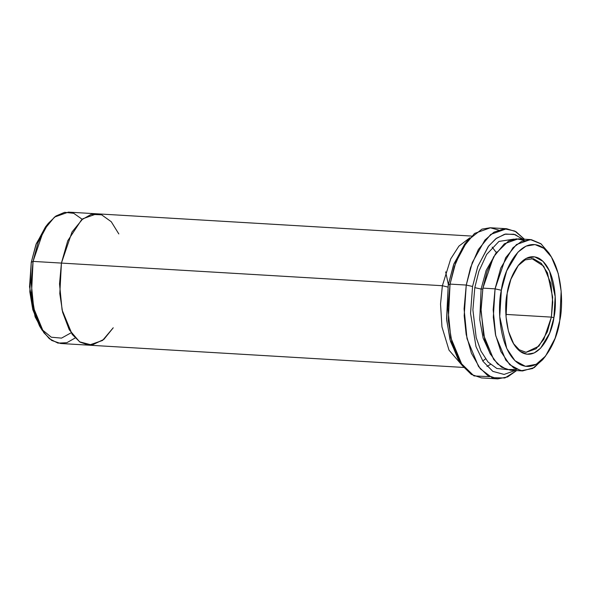 <?xml version="1.0" encoding="UTF-8"?>
<svg xmlns="http://www.w3.org/2000/svg" width="591" height="591" viewBox="0 0 591 591"><rect width="100%" height="100%" fill="white"/><g stroke="black" fill="none" stroke-linecap="round" stroke-linejoin="round"><path stroke-width="0.89" d="M517.967 265.765L525.177 259.87L533.422 258.703L541.312 263.335L547.451 272.843L552.637 297.11L551.373 317.116L553.893 317.677L555.193 296.593L549.578 271.106L542.996 261.318L534.626 256.826L525.99 258.481L518.551 265.019L510.92 279.211L507.196 293.313C508.674 278.996 521.402 249.853 538.793 258.223C555.961 267.886 557.247 304.343 553.893 317.677C552.415 331.994 539.686 361.138 522.296 352.768C505.128 343.105 503.85 306.648 507.196 293.313L506.051 316.879L508.423 331.159L513.845 344.265L519.888 351.224L526.973 354.231L534.161 352.975L540.61 348.188L549.645 333.161L553.893 317.677L551.373 317.116L547.362 331.817L538.874 346.171L525.99 352.302L519.216 349.761L513.35 343.452L519.282 349.813L526.138 352.317L536.067 348.779L543.801 339.345L551.373 317.116L505.896 314.412L551.373 317.116L552.733 302.223L550.901 283.621L543.698 266.179L531.715 258.481M506.635 228.732L490.427 227.771L474.543 233.43L462.162 248.523L454.272 266.785L450.047 284.101L455.772 262.404L467.511 240.567L464.615 244.216L453.607 264.694L448.237 285.032L450.047 284.101L466.255 285.061L470.48 267.745L478.37 249.491L490.752 234.398L506.635 228.732L515.973 231.694L524.402 239.215L514.85 231.066L504.286 228.739L493.965 232.16L484.908 240.086L472.312 262.493L466.255 285.061L472.556 286.472L477.727 266.674L488.218 246.58L495.775 238.779L504.574 234.265L513.919 234.228L522.872 239.119M467.511 240.567L481.946 229.138L490.183 227.757L498.427 229.995M48.344 223.309L45.448 226.966L35.911 244.704L31.257 262.33L33.059 261.399L38.075 242.421L48.344 223.309L55.894 216.033L64.618 212.317L73.727 213.314L82.201 219.291M501.36 290.262L506.672 270.907L517.96 252.121L526.02 246.137L535.018 244.578L543.868 248.331L551.425 257.026L558.2 273.419L561.162 291.26L559.729 320.721C563.917 304.055 562.322 258.481 540.861 246.403C519.12 235.935 503.207 272.37 501.36 290.262C497.171 306.936 498.774 352.502 520.235 364.581C541.977 375.049 557.889 338.621 559.729 320.721L555.075 338.348L545.537 356.092L536.244 364.263L525.451 366.331L514.983 360.717L506.753 348.476L499.735 316.621L501.36 290.262L495.066 288.851L501.36 290.262M551.425 257.026L548.98 253.059L540.839 243.691L531.309 239.65L521.624 241.327L512.944 247.777L500.784 268.004L495.066 288.851L505.667 257.728L516.497 244.519L530.393 239.569L541.216 243.987L550.199 255.149M496.728 251.973L486.149 270.382L481.096 289.058L482.751 289.036L481.096 289.058L479.766 319.716L483.142 338.185L490.633 354.637L483.142 338.185L479.766 319.716L481.096 289.058L474.802 287.647L472.896 309.854L476.183 337.579L480.971 351.12L488.04 362.039L496.868 368.489L506.406 369.478L496.868 368.489L488.04 362.039L480.971 351.12L476.183 337.579L472.896 309.854L474.802 287.647L478.865 271.387L486.666 254.411L498.952 241.416L514.155 239.096L498.952 241.416L486.666 254.411L478.865 271.387L474.802 287.647L481.096 289.058L486.149 270.382L496.728 251.973M516.578 369.464L506.783 369.589L497.496 363.923L489.917 353.292L484.701 339.603L481 311.043L482.906 288.127L487.154 271.306L495.443 253.849L508.474 241.098L516.29 238.845L524.254 240.323L518.241 238.845L504.337 243.802L493.507 257.004L482.906 288.127L495.066 288.851L482.906 288.127L481.008 308.982L483.571 335.023L493.655 359.431L501.53 367.174L510.432 370.217L522.592 370.941L513.69 367.898L505.815 360.155L495.723 335.747L493.167 309.699L495.066 288.851L493.315 317.234L495.472 334.565L500.873 351.542L509.73 364.721L521.003 370.771L532.624 368.54L542.641 359.742L545.537 356.092M490.441 364.425L486.977 366.442L490.441 364.425M447.897 287.071L442.378 285.719L440.531 304.055L441.95 326.867L449.012 350.145L462.295 365.541L449.012 350.145L441.95 326.867L440.531 304.055L442.378 285.719L450.719 258.88L458.904 246.129L469.882 237.781L458.904 246.129L450.719 258.88L442.378 285.719L61.427 263.084L72.036 231.96L82.866 218.759L96.761 213.802L82.866 218.751L72.028 231.96L61.427 263.084L442.378 285.719L447.897 287.071M471.552 236.068L68.393 212.117L54.498 217.074L43.66 230.276L33.059 261.399L61.427 263.084L59.528 283.939L62.092 309.98L72.176 334.395L80.051 342.137L88.96 345.181L463.743 367.447M459.044 360.429L450.512 341.443L446.685 320.226L448.237 285.032L454.006 263.638L466.055 242.48M75.146 338L66.857 342.699L57.948 343.12L49.349 338.732L42.005 330L34.714 312.351L31.522 293.129L33.059 261.399L61.427 263.084L59.809 293.668L62.624 312.255L69.243 329.748L79.608 341.834L92.019 345.078L103.868 339.389L113.236 327.783L103.868 339.389L92.019 345.078L79.608 341.842L69.243 329.756L62.624 312.255L59.802 293.668L61.427 263.084L67.743 240.773L81.484 219.904L91.169 214.393L101.6 214.806L111.263 221.736L118.821 233.94M71.083 332.807L61.538 338.118L51.291 337.21L42.013 329.579L35.098 316.828L29.55 286.783L31.257 262.33L33.059 261.399L31.16 282.254L33.724 308.295L43.815 332.703L51.683 340.446L60.592 343.489L88.96 345.174L102.531 340.468L113.236 327.783M42.005 330L39.56 326.025L32.786 309.64L29.823 291.799L31.257 262.33L36.302 243.655L46.888 225.245M544.097 357.814L534.294 367.558L522.592 370.941M524.136 240.271L515.153 234.59L505.623 234.021L496.566 238.188L488.735 245.908L477.875 266.282L472.556 286.472L470.547 313.341L475.991 346.577L483.061 361.419L492.842 371.384L504.086 374.435L515.071 370.491L504.086 374.435L492.842 371.384L483.061 361.419L475.991 346.577L470.547 313.341L472.556 286.472L466.255 285.061L450.047 284.101L447.875 307.926L450.8 337.697L462.332 365.593L471.33 374.443L481.502 377.922L497.718 378.883L487.538 375.403L478.54 366.56L467.016 338.658L464.083 308.894L466.255 285.061L464.179 315.705L466.166 334.432L471.411 353.226L480.291 368.821L492.074 377.686L504.877 377.974L516.593 370.579L507.617 376.925L497.718 378.883M445.666 271.875L448.34 284.434M448.34 284.441L445.666 271.882M450.047 284.101L448.237 285.032L446.589 319.029L450.01 339.618L457.818 358.53L460.263 362.505L451.93 342.329L448.281 320.366L450.047 284.101M489.717 376.659L473.982 375.928L460.263 362.505M482.751 360.953L485.536 358.929M518.241 238.845L530.393 239.569M492.177 247.104L496.307 252.564"/></g></svg>
